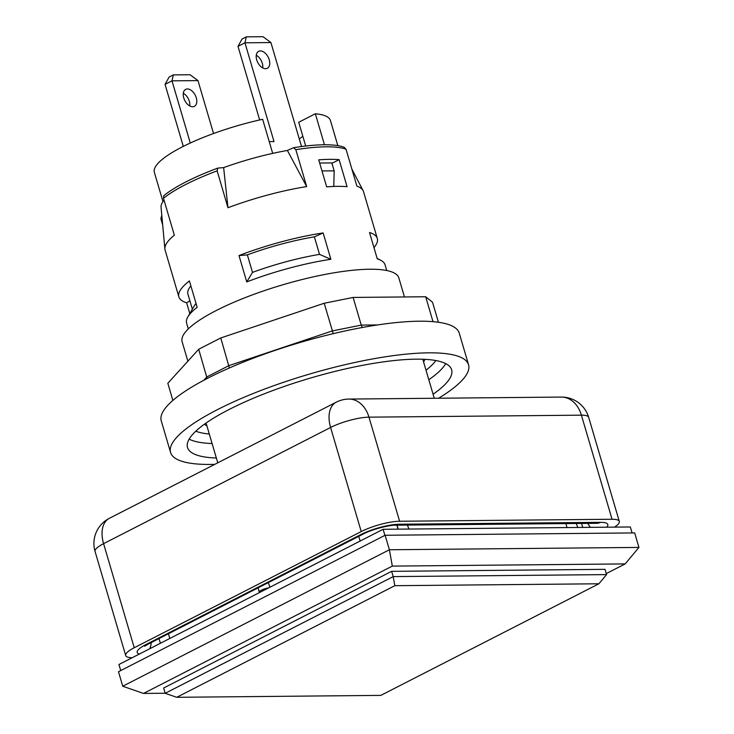 <?xml version="1.0" encoding="UTF-8"?>
<svg xmlns="http://www.w3.org/2000/svg" width="734" height="734" viewBox="0 0 734 734"><rect width="100%" height="100%" fill="white"/><g stroke="black" fill="none" stroke-linecap="round" stroke-linejoin="round"><path stroke-width="1.1" d="M404.443 296.958L398.846 277.92A112.953 26.176 163.6 0 0 369.789 269.231A112.953 26.176 163.6 0 0 247.174 296.857A112.953 26.176 163.6 0 0 182.124 341.705L187.867 361.201M385.13 535.26L118.477 671.729L122.743 686.226L389.396 549.757L638.938 547.417L634.671 532.921L385.13 535.26L389.396 549.757L392.314 566.097L625.157 563.914L606.266 573.584M165.187 693.235L143.506 693.437L392.314 566.097M143.506 693.437L122.743 686.226M625.157 563.914L638.938 547.417M394.819 585.686L598.907 583.778L380.827 695.382L176.738 697.3L394.819 585.686L393.195 576.603L165.205 693.291L163.654 688.024L391.644 571.336L605.009 569.336L606.559 574.603L393.195 576.603L391.644 571.336M162.673 224.852L160.874 218.75L161.774 215.108M217.796 168.095L223.641 167.609A95.31 22.084 -16.4 0 1 287.398 150.461L293.536 147.727L295.83 149.681L306.684 186.574A103.421 23.965 163.6 0 0 227.98 207.74L217.126 170.848L217.796 168.095A101.797 23.589 163.6 0 0 163.728 195.767L163.48 198.299L174.343 235.192A103.421 23.965 163.6 0 0 164.884 249L161.058 207.263A95.31 22.084 -16.4 0 1 164.021 200.116M386.735 270.516L385.047 264.8A103.421 23.965 163.6 0 0 380.579 260.166A103.421 23.965 163.6 0 0 377.276 258.854L369.523 232.504A103.421 23.965 -16.4 0 1 377.294 238.449L363.523 191.675A103.421 23.965 163.6 0 0 363.11 190.656A103.421 23.965 163.6 0 0 356.889 186.106L346.026 149.213L344.127 147.25A101.797 23.589 163.6 0 0 293.536 147.727M318.721 159.856A103.421 23.965 -16.4 0 1 329.749 159.342A103.421 23.965 -16.4 0 1 339.126 159.663L347.072 186.675A103.421 23.965 163.6 0 0 337.695 186.353A103.421 23.965 163.6 0 0 326.667 186.867L318.721 159.856M295.83 149.681A103.421 23.965 -16.4 0 1 326.061 146.818A103.421 23.965 -16.4 0 1 346.026 149.213M163.48 198.299A103.421 23.965 -16.4 0 1 217.126 170.848M164.884 249A103.421 23.965 163.6 0 0 165.095 250.074L178.857 296.848A103.421 23.965 -16.4 0 1 189.418 280.938L197.171 307.289A103.421 23.965 163.6 0 0 187.858 316.886A103.421 23.965 163.6 0 0 186.619 323.208L188.299 328.924M189.794 313.565L186.629 302.793A103.421 23.965 -16.4 0 1 178.857 296.848M323.125 232.944L330.878 259.295A103.421 23.965 163.6 0 0 246.752 281.911L239 255.56A103.421 23.965 -16.4 0 1 323.125 232.944L314.363 236.853L319.519 254.377A93.97 21.781 163.6 0 0 252.505 272.397L247.349 254.872A93.97 21.781 -16.4 0 1 314.363 236.853M377.294 238.449A103.421 23.965 -16.4 0 1 373.982 247.661M287.398 150.461L306.684 186.574M227.98 207.74L223.641 167.609M319.657 163.04L331.832 162.93L334.163 170.838L321.987 170.949M331.952 163.333L339.126 159.663M246.752 281.911L252.505 272.397M319.519 254.377L330.878 259.295M196.033 303.417A93.97 21.781 163.6 0 0 194.216 305.968L187.858 316.886M268.314 582.622L269.91 587.237M566.969 527.572L565.96 523.59M398.131 529.159L397.122 525.168M268.8 587.796A7.239 1.679 163.6 0 0 259.185 592.173A7.239 1.679 163.6 0 0 259.542 592.54M576.419 527.48A7.239 1.679 163.6 0 0 575.695 527.489M407.581 529.067A7.239 1.679 163.6 0 0 406.856 529.076M598.907 583.778L606.559 574.603M165.205 693.291L176.738 697.3M120.725 670.582L118.936 664.499L383.111 529.297L630.332 526.975L632.093 532.948M383.111 529.297L384.9 535.38M132.184 657.719A28.241 6.542 -16.4 0 1 125.697 655.554A28.241 6.542 -16.4 0 1 134.23 647.746L361.229 531.572A28.241 6.542 -16.4 0 1 399.608 521.25L612.046 519.259A28.241 6.542 -16.4 0 1 619.312 521.434A28.241 6.542 -16.4 0 1 614.496 527.122M214.778 464.356A155.314 35.994 -16.4 0 1 210.53 464.438A155.314 35.994 -16.4 0 1 170.572 452.483A155.314 35.994 -16.4 0 1 309.409 374.111A155.314 35.994 -16.4 0 1 468.567 364.789A155.314 35.994 -16.4 0 1 438.629 398.232M216.356 458.025A137.662 31.901 -16.4 0 1 187.509 447.501A137.662 31.901 -16.4 0 1 310.565 378.028A137.662 31.901 -16.4 0 1 451.63 369.771A137.662 31.901 -16.4 0 1 433.078 394.241M206.869 425.775A116.486 26.993 -16.4 0 1 204.364 424.234M424.858 359.339A116.486 26.993 -16.4 0 1 423.591 361.99M468.567 364.789L459.255 333.163A155.314 35.994 163.6 0 0 300.105 342.484A155.314 35.994 163.6 0 0 161.269 420.866L170.572 452.483M172.875 400.425L167.829 383.276L198.703 349.246L220.76 337.961L324.208 303.252L353.109 297.435L361.256 325.107L332.346 330.915L228.907 365.633L206.85 376.918L203.804 380.276M324.208 303.252L333.236 333.658M220.76 337.961L229.384 367.963M198.703 349.246L207.144 378.524M353.109 297.435L425.683 296.756L432.528 302.234L438.427 322.272M425.683 296.756L433.014 321.666M362.321 327.502L361.256 325.107L377.469 324.951M337.833 145.644L330.438 120.514A91.778 21.268 163.6 0 0 315.345 113.761L324.465 144.772M272.69 153.388L262.653 119.284A91.778 21.268 163.6 0 0 154.36 172.343L162.948 201.547M305.711 146.02L298.72 122.266L315.345 113.761M299.288 138.965A68.482 15.873 163.6 0 0 302.83 136.23M183.298 146.387L165.049 84.392L171.995 80.841L173.362 74.896L169.077 77.088L165.049 84.392M189.794 105.962A9.533 5.863 62.9 0 0 189.344 101.347A9.533 5.863 62.9 0 0 183.307 93.291M196.281 97.796A9.533 5.863 -117.1 0 1 194.363 106.338A9.533 5.863 -117.1 0 1 184.803 100.521A9.533 5.863 -117.1 0 1 185.674 89.365A9.533 5.863 -117.1 0 1 196.281 97.796M213.539 133.524L197.969 80.602L190.06 74.74L173.362 74.896M190.29 143.02L171.995 80.841L197.969 80.602M301.518 146.543L270.919 42.563L244.945 42.811L274.011 141.57L269.222 141.616M256.707 59.876A9.533 5.863 -117.1 0 1 258.634 51.334A9.533 5.863 -117.1 0 1 268.185 57.142A9.533 5.863 -117.1 0 1 267.314 68.299A9.533 5.863 -117.1 0 1 256.707 59.876M262.744 67.923A9.533 5.863 62.9 0 0 256.258 55.252M259.662 119.954L238.009 46.361L244.945 42.811L246.312 36.856L263.011 36.7L270.919 42.563M246.312 36.856L242.037 39.049L238.009 46.361M333.786 186.445L334.163 170.838M239 255.56L247.349 254.872M192.345 309.188L187.932 294.178A93.97 21.781 -16.4 0 1 190.877 285.893M186.629 302.793L189.886 300.839M169.811 638.461L168.425 633.745M358.743 536.343L360.137 541.059M398.048 529.159L396.874 525.177M361.229 531.572L330.594 427.482A28.241 17.359 -117.1 0 1 336.282 402.168L109.283 518.351A28.241 28.241 0 0 0 95.062 551.454A28.241 6.542 -16.4 0 1 103.595 543.655L330.594 427.482A28.241 6.542 -16.4 0 1 368.973 417.16L581.411 415.169A28.241 6.542 -16.4 0 1 588.677 417.343L619.312 521.434M588.677 417.343A28.241 28.241 0 0 0 561.326 397.076A28.241 21.286 -90.5 0 1 581.411 415.169L612.046 519.259M561.326 397.076L348.889 399.067A28.241 21.286 89.5 0 1 368.973 417.16L399.608 521.25M606.761 527.196A28.241 6.542 163.6 0 0 600.531 522.351L399.232 524.241A28.241 6.542 163.6 0 0 360.853 534.563L145.745 644.654A28.241 6.542 163.6 0 0 139.313 654.067M590.475 527.351A14.12 8.68 -117.1 0 1 587.796 523.379M399.232 524.241A14.12 10.643 -90.5 0 1 395.488 525.186L596.788 523.296A14.12 10.643 -90.5 0 0 600.531 522.351M395.488 525.186C389.268 524.929 371.331 529.581 363.403 533.957A14.12 8.68 -117.1 0 1 360.853 534.563M144.681 646.241L148.305 644.048A14.12 8.68 -117.1 0 1 145.745 644.654M151.213 642.553A14.12 10.643 89.5 0 1 149.745 648.728M109.283 518.351A28.241 17.359 62.9 0 0 103.595 543.655L134.23 647.746M212.098 443.529A137.662 31.901 -16.4 0 1 189.133 439.152M445.749 363.624A137.662 31.901 -16.4 0 1 428.812 379.744M209.3 434.023A130.606 30.268 -16.4 0 1 195.776 431.207M435.849 360.55A130.606 30.268 -16.4 0 1 426.014 370.239M581.594 523.443L582.768 527.425M160.397 643.278L159.012 638.571M351.898 169.159L363.11 190.656M377.148 258.423L380.579 260.166M258.175 587.815L259.185 592.173M576.3 523.489L577.731 527.471M407.462 525.076L408.893 529.058M596.788 523.296L597.696 523.241M95.062 551.454L125.697 655.554M348.889 399.067A28.241 28.241 0 0 0 336.282 402.168M148.305 644.048L363.403 533.957M206.061 423.032L217.769 462.824M422.784 359.247L434.262 398.268"/></g></svg>
